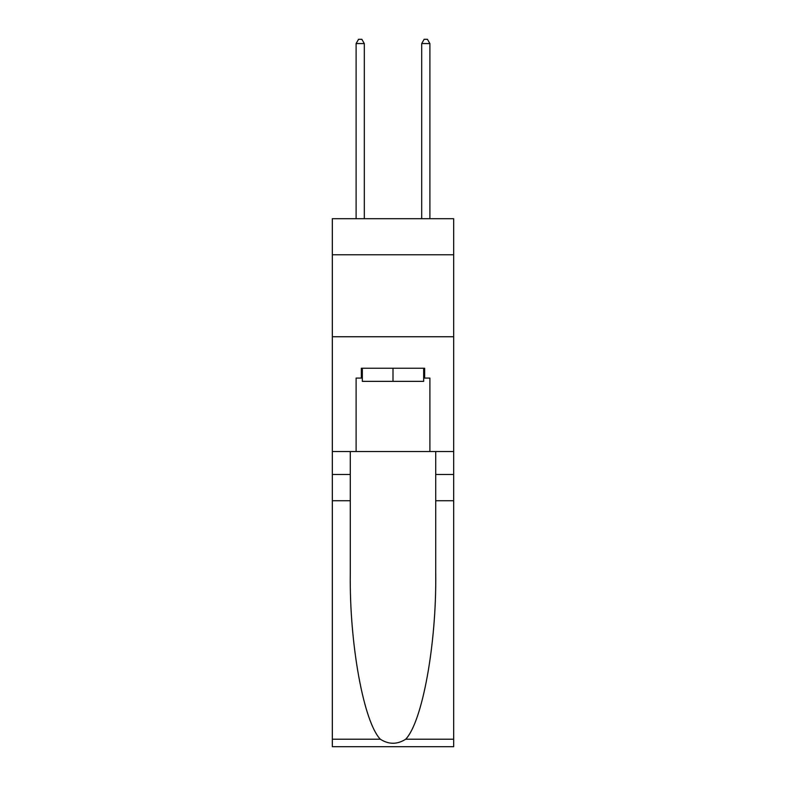 <?xml version="1.0" encoding="UTF-8"?>
<svg xmlns="http://www.w3.org/2000/svg" width="786" height="786" viewBox="0 0 786 786"><rect width="100%" height="100%" fill="white"/><g stroke="black" fill="none" stroke-linecap="round" stroke-linejoin="round"><path stroke-width="1.18" d="M453.669 254.762L453.669 218.695L332.331 218.695L332.331 254.762L453.669 254.762L453.669 451.537L429.893 451.537L429.893 378.076L424.646 378.076L424.646 368.241L361.354 368.241L361.354 378.076L362.336 378.076M332.331 500.731L350.281 500.731L350.281 573.859C349.406 643.754 363.594 721.833 380.316 739.213C388.765 744.607 397.225 744.607 405.684 739.213L453.669 739.213L453.669 746.7L332.331 746.7L332.331 254.762M423.664 368.241L423.664 381.357L362.336 381.357L362.336 368.241M393 368.241L393 381.357M405.684 739.213C422.406 721.833 436.594 643.754 435.719 573.859L435.719 451.537M435.719 500.731L453.669 500.731L453.669 451.537M350.281 451.537L350.281 500.731M453.669 739.213L453.669 500.731M332.331 451.537L356.107 451.537L356.107 378.076L361.354 378.076M332.331 336.752L453.669 336.752M356.107 451.537L429.893 451.537M423.664 378.076L424.646 378.076M364.301 218.695L364.301 43.564L356.107 43.564L356.107 218.695M356.107 43.564L358.563 39.3L361.845 39.3L364.301 43.564M429.893 218.695L429.893 43.564L421.699 43.564L421.699 218.695M421.699 43.564L424.155 39.3L427.437 39.3L429.893 43.564M435.719 474.498L453.669 474.498M350.281 474.498L332.331 474.498M332.331 739.213L380.316 739.213"/></g></svg>
